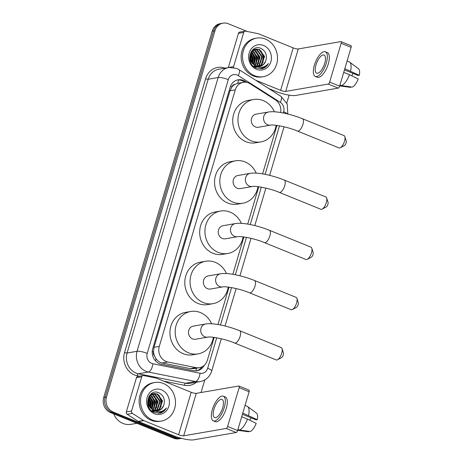 <?xml version="1.0" encoding="UTF-8"?>
<svg xmlns="http://www.w3.org/2000/svg" width="463" height="463" viewBox="0 0 463 463"><rect width="100%" height="100%" fill="white"/><g stroke="black" fill="none" stroke-linecap="round" stroke-linejoin="round"><path stroke-width="0.69" d="M280.659 112.526A11.737 10.458 80.2 0 0 275.282 99.782L250.194 83.809A11.737 10.458 80.2 0 0 248.509 82.935A11.737 10.458 80.2 0 0 243.26 82.35A11.737 10.458 80.2 0 0 235.273 89.863L159.278 346.417A11.737 10.458 80.2 0 0 167.791 361.985L195.942 367.634A11.737 10.458 80.2 0 0 199.408 367.686A11.737 10.458 80.2 0 0 207.395 360.168L214.137 337.4M154.503 355.92A11.737 10.458 -99.8 0 1 153.525 351.533L153.467 351.724A3.912 3.484 80.2 0 0 154.503 355.92L156.014 358.703C157.542 360.984 159.567 362.402 162.102 362.969L190.252 368.612L193.829 368.646L199.408 367.686M243.26 82.35L237.583 83.334L234.944 84.359A3.912 3.484 80.2 0 0 231.911 86.905A11.737 2.581 -163.5 0 0 230.47 86.349M231.911 86.905L231.853 87.096A11.737 10.458 -99.8 0 1 234.944 84.359M231.853 87.096L230.007 90.771L154.017 347.319L153.525 351.533M217.951 324.522L229.011 287.187M232.825 274.31L243.885 236.969M247.699 224.098L258.759 186.757M262.573 173.88L276.932 125.415M181.537 438.351A11.737 10.458 -99.8 0 1 176.461 437.738L113.238 412.058L111.838 412.301A11.737 10.458 -99.8 0 1 105.107 397.271L213.628 30.905A11.737 10.458 -99.8 0 1 221.615 23.393A11.737 10.458 -99.8 0 0 213.628 30.905L105.107 397.271A11.737 10.458 -99.8 0 0 111.838 412.301L175.06 437.975L111.838 412.301L110.437 412.545A11.737 10.458 -99.8 0 1 103.706 397.509L212.228 31.148A11.737 10.458 -99.8 0 1 220.214 23.63L223.016 23.15A11.737 10.458 -99.8 0 1 228.265 23.74L247.456 31.536M181.542 438.351L180.31 438.565A11.737 10.458 -99.8 0 1 175.06 437.975A11.737 10.458 -99.8 0 0 180.31 438.565L178.909 438.808A11.737 10.458 -99.8 0 1 173.66 438.218L110.437 412.545M246.854 82.426L245.049 81.28A11.737 10.458 80.2 0 0 243.364 80.406A11.737 10.458 80.2 0 0 238.121 79.815A11.737 10.458 80.2 0 0 230.134 87.333L152.726 348.651A11.737 10.458 80.2 0 0 161.24 364.219L193.609 370.718A11.737 10.458 80.2 0 0 197.076 370.77A11.737 10.458 80.2 0 0 204.252 365.278M237.421 79.966A11.737 10.458 -99.8 0 1 241.964 80.649A11.737 10.458 -99.8 0 1 243.648 81.517L244.742 82.211M113.238 412.058A11.737 10.458 -99.8 0 1 106.507 397.028L215.029 30.662A11.737 10.458 -99.8 0 1 223.016 23.15M289.126 95.141L286.788 103.029M204.762 379.938L201.04 392.514M202.105 366.777A11.737 10.458 -99.8 0 1 196.37 370.863M228.323 67.586A1.956 1.742 -99.8 0 1 228.334 67.54L233.589 66.631L243.723 32.41L238.474 33.319A1.956 1.742 -99.8 0 1 239.805 32.063L245.054 31.16A1.956 1.742 80.2 0 0 243.723 32.41M228.334 67.54L238.474 33.319M268.8 88.583L275.363 91.252A15.655 3.444 -163.5 0 0 295.678 95.447L338.221 88.109L328.238 84.058L285.694 91.39A3.912 0.862 16.5 0 1 280.619 90.343L255.622 80.192M350.798 45.658A1.956 0.776 112.1 0 1 350.989 45.675A1.956 0.776 112.1 0 1 351.128 47.336L341.144 43.279A1.956 0.776 -67.9 0 0 341.005 41.618A1.956 0.776 -67.9 0 0 340.814 41.601L298.27 48.939A3.912 0.862 16.5 0 1 293.195 47.886L258.4 33.758A1.956 1.742 80.2 0 0 258.105 33.672L245.633 31.166A1.956 1.742 80.2 0 0 245.054 31.16M328.238 84.058A1.956 0.776 -67.9 0 0 329.656 82.078L339.639 86.13L351.128 47.336M339.639 86.13A1.956 0.776 112.1 0 1 338.221 88.109M329.656 82.078L341.144 43.279M233.589 66.631A1.956 1.742 80.2 0 0 233.52 67.494M324.719 63.367A9.781 3.883 -67.9 0 0 324.025 55.056A9.781 3.883 -67.9 0 0 315.969 64.872A9.781 3.883 -67.9 0 0 316.663 73.183A9.781 3.883 -67.9 0 0 324.719 63.367M344.449 69.896L358.217 75.486L359.294 75.301L344.802 68.698M353.147 73.432A7.825 3.108 -67.9 0 0 351.799 75.828M315.338 76.447L317.334 77.257A13.305 5.284 -67.9 0 0 328.296 63.906A13.305 5.284 -67.9 0 0 327.347 52.603L325.35 51.792A13.305 5.284 -67.9 0 0 314.394 65.144A13.305 5.284 -67.9 0 0 315.338 76.447A13.305 5.284 -67.9 0 0 326.299 63.095A13.305 5.284 -67.9 0 0 325.35 51.792M339.703 85.898A12.912 5.128 -67.9 0 0 339.888 85.939L350.641 87.391L350.798 86.876M341.642 85.638A12.912 5.128 -67.9 0 0 349.472 74.693L358.212 78.965A10.174 4.04 -67.9 0 1 352.395 87.09L341.642 85.638L339.981 84.961M343.72 72.355L349.472 74.693M350.555 71.036A12.912 5.128 -67.9 0 0 349.617 62.14A12.912 5.128 -67.9 0 0 349.16 61.886L347.071 61.035M359.294 75.301A10.174 4.04 -67.9 0 0 358.472 68.68L349.617 62.14M254.604 75.689A19.568 17.432 -99.8 0 1 242.56 55.427A19.568 17.432 -99.8 0 1 256.699 38.105A19.568 17.432 -99.8 0 1 265.444 39.089A19.568 17.432 -99.8 0 1 277.487 59.345A19.568 17.432 -99.8 0 1 263.349 76.667A19.568 17.432 -99.8 0 1 254.604 75.689M263.349 76.667L261.948 76.91A19.568 17.432 -99.8 0 1 253.203 75.932A19.568 17.432 -99.8 0 1 241.159 55.67A19.568 17.432 -99.8 0 1 255.298 38.348L256.699 38.105M254.112 66.753L257.416 66.811M258.499 66.51L261.178 64.884L263.997 56.544L259.083 49.703L255.588 49.188M253.585 66.325L257.399 66.805M258.776 66.504L261.734 64.785L264.552 56.451L259.639 49.605L255.865 49.13L252.271 51.034L250.188 59.241L255.229 65.694A8.843 7.883 -99.8 0 0 255.825 65.96A8.843 7.883 -99.8 0 0 259.778 66.406A8.843 7.883 -99.8 0 0 265.6 61.324C267.417 55.739 265.993 51.491 261.317 48.586C250.211 42.926 244.562 63.836 256.23 68.02L262.133 68.703C264.9 67.945 267.006 66.221 268.453 63.524C264.882 67.54 260.681 68.391 255.848 66.082L255.229 65.694M254.824 67.257L256.357 66.95M255.252 67.181L256.074 66.961M256.346 66.863L256.93 66.62M257.364 66.406L258.956 65.266L261.774 56.932L256.855 50.085L254.5 49.529M254.777 67.228L255.535 67.135M256.629 66.863L257.104 66.689M257.648 66.446L259.511 65.167L262.33 56.833L257.411 49.987L254.766 49.425M254.552 67.077L254.922 66.903M255.182 66.765L255.958 66.273M256.189 66.099L256.728 65.648L259.552 57.314L254.633 50.467L253.452 50.079M256.49 66.197L257.289 65.555L260.108 57.215L255.188 50.374L253.707 49.917M253.99 66.469L254.737 65.815M254.974 65.567L257.33 57.696L252.439 50.866M254.291 66.562L255.044 65.954L254.615 66.649M255.287 65.723L257.885 57.603L252.688 50.641M253.689 64.751L255.107 58.078L251.484 51.96M254.019 64.988L255.663 57.985L251.722 51.653M252.323 63.466L252.879 58.465L250.616 53.546M252.676 63.848L253.435 58.367L250.819 53.083M250.743 60.942L249.962 56.393M251.183 61.839L251.212 58.749L250.078 55.41M255.865 49.13L251.716 51.127L250.981 51.989M250.008 60.589L255.292 66.053L256.438 66.394M254.21 49.518L253.365 49.57M254.482 49.425L253.637 49.518M253.417 49.871L252.74 49.813M263.557 45.455A12.756 11.367 -99.8 0 1 270.872 61.793A12.756 11.367 -99.8 0 1 256.49 69.323A12.756 11.367 -99.8 0 1 249.175 52.985A12.756 11.367 -99.8 0 1 263.557 45.455M259.604 66.435L263.401 64.496L265.6 61.324M252.173 63.286L252.318 58.512L250.535 53.743M254.054 64.137L254.54 58.13L252.144 52.481M256.276 63.755L256.762 57.748L254.372 52.099M258.504 63.373L258.985 57.366L256.595 51.711M262.949 62.603L263.435 56.596L261.039 50.947M260.611 68.877L264.327 66.666M251.959 63.02L252.04 58.564L250.419 54.055M253.602 64.681L254.262 58.176L251.45 52.012M255.628 64.779L256.485 57.794L253.504 51.439M257.85 64.398L258.707 57.412L255.726 51.057M262.295 63.628L263.158 56.642L260.171 50.288M260.466 68.883L263.933 66.822M261.815 68.761L266.26 66.348L268.453 63.524M344.848 136.649L346.226 141.012A2.737 1.088 112.1 0 1 346.087 142.911A2.737 1.088 112.1 0 1 344.368 145.59L340.34 147.761A6.65 2.639 -67.9 0 0 344.513 141.261A6.65 2.639 -67.9 0 0 344.848 136.649A6.65 2.639 -67.9 0 0 344.038 135.607L302.443 118.719A6.65 2.639 112.1 0 1 302.918 124.368A6.65 2.639 112.1 0 1 297.437 131.046L339.032 147.934A6.65 2.639 -67.9 0 0 340.34 147.761M270.6 125.143A6.65 5.926 80.2 0 1 267.631 124.807A6.65 5.926 80.2 0 1 263.817 116.288A6.65 5.926 80.2 0 1 268.343 112.029L256.085 114.141A6.65 5.926 80.2 0 0 251.282 120.033A6.65 5.926 80.2 0 0 255.373 126.92A6.65 5.926 80.2 0 0 258.348 127.256L270.6 125.143C273.048 124.298 288.061 126.943 297.437 131.046M276.162 125.317A21.524 19.174 -99.8 0 1 260.877 141.909A21.524 19.174 -99.8 0 1 251.253 140.827A21.524 19.174 -99.8 0 1 238.005 118.545A21.524 19.174 -99.8 0 1 253.562 99.487A21.524 19.174 -99.8 0 1 263.181 100.569A21.524 19.174 -99.8 0 1 274.409 111.797M260.877 141.909L255.622 142.812A21.524 19.174 -99.8 0 1 246.003 141.736A21.524 19.174 -99.8 0 1 232.756 119.448A21.524 19.174 -99.8 0 1 248.307 100.396L253.562 99.487M326.681 197.985L328.059 202.354A2.737 1.088 112.1 0 1 327.92 204.252A2.737 1.088 112.1 0 1 326.201 206.932L322.167 209.102A6.65 2.639 -67.9 0 0 326.34 202.603A6.65 2.639 -67.9 0 0 326.681 197.985A6.65 2.639 -67.9 0 0 325.865 196.949L284.276 180.061A6.65 2.639 112.1 0 1 284.745 185.709A6.65 2.639 112.1 0 1 279.27 192.388L320.865 209.276A6.65 2.639 -67.9 0 0 322.167 209.102M252.433 186.485A6.65 5.926 80.2 0 1 249.459 186.149A6.65 5.926 80.2 0 1 245.645 177.63A6.65 5.926 80.2 0 1 250.17 173.37L237.918 175.483A6.65 5.926 80.2 0 0 233.109 181.374A6.65 5.926 80.2 0 0 237.206 188.262A6.65 5.926 80.2 0 0 240.175 188.597L252.433 186.485C254.876 185.64 269.894 188.285 279.27 192.388M257.989 186.658A21.524 19.174 -99.8 0 1 242.705 203.251A21.524 19.174 -99.8 0 1 233.086 202.169A21.524 19.174 -99.8 0 1 219.838 179.887A21.524 19.174 -99.8 0 1 235.389 160.829A21.524 19.174 -99.8 0 1 245.008 161.911A21.524 19.174 -99.8 0 1 256.242 173.139M242.705 203.251L237.455 204.154A21.524 19.174 -99.8 0 1 227.831 203.078A21.524 19.174 -99.8 0 1 214.583 180.79A21.524 19.174 -99.8 0 1 230.14 161.737L235.389 160.829M311.807 248.203L313.185 252.566A2.737 1.088 112.1 0 1 313.046 254.471A2.737 1.088 112.1 0 1 311.327 257.144L307.293 259.315A6.65 2.639 -67.9 0 0 311.466 252.815A6.65 2.639 -67.9 0 0 311.807 248.203A6.65 2.639 -67.9 0 0 310.991 247.167L269.402 230.273A6.65 2.639 112.1 0 1 269.871 235.927A6.65 2.639 112.1 0 1 264.396 242.6L305.985 259.494A6.65 2.639 -67.9 0 0 307.293 259.315M237.56 236.697A6.65 5.926 80.2 0 1 234.585 236.361A6.65 5.926 80.2 0 1 230.771 227.842A6.65 5.926 80.2 0 1 235.297 223.588L223.044 225.701A6.65 5.926 80.2 0 0 218.235 231.587A6.65 5.926 80.2 0 0 222.333 238.474A6.65 5.926 80.2 0 0 225.302 238.81L237.56 236.697C240.002 235.852 255.02 238.497 264.396 242.6M243.116 236.871A21.524 19.174 -99.8 0 1 227.831 253.464A21.524 19.174 -99.8 0 1 218.212 252.387A21.524 19.174 -99.8 0 1 204.964 230.099A21.524 19.174 -99.8 0 1 220.515 211.047A21.524 19.174 -99.8 0 1 230.134 212.123A21.524 19.174 -99.8 0 1 241.368 223.357M227.831 253.464L222.576 254.372A21.524 19.174 -99.8 0 1 212.957 253.29A21.524 19.174 -99.8 0 1 199.709 231.008A21.524 19.174 -99.8 0 1 215.266 211.95L220.515 211.047M296.933 298.415L298.311 302.785A2.737 1.088 112.1 0 1 298.172 304.683A2.737 1.088 112.1 0 1 296.453 307.363L292.419 309.533A6.65 2.639 -67.9 0 0 296.592 303.028A6.65 2.639 -67.9 0 0 296.933 298.415A6.65 2.639 -67.9 0 0 296.117 297.379L254.523 280.491A6.65 2.639 112.1 0 1 254.997 286.14A6.65 2.639 112.1 0 1 249.522 292.819L291.111 309.706A6.65 2.639 -67.9 0 0 292.419 309.533M222.686 286.91A6.65 5.926 80.2 0 1 219.711 286.58A6.65 5.926 80.2 0 1 215.897 278.06A6.65 5.926 80.2 0 1 220.423 273.801L208.171 275.913A6.65 5.926 80.2 0 0 203.361 281.805A6.65 5.926 80.2 0 0 207.453 288.692A6.65 5.926 80.2 0 0 210.428 289.028L222.686 286.91C225.128 286.07 240.147 288.709 249.522 292.819M228.242 287.083A21.524 19.174 -99.8 0 1 212.957 303.676A21.524 19.174 -99.8 0 1 203.338 302.599A21.524 19.174 -99.8 0 1 190.085 280.312A21.524 19.174 -99.8 0 1 205.641 261.259A21.524 19.174 -99.8 0 1 215.26 262.342A21.524 19.174 -99.8 0 1 226.494 273.569M212.957 303.676L207.702 304.585A21.524 19.174 -99.8 0 1 198.083 303.502A21.524 19.174 -99.8 0 1 184.835 281.22A21.524 19.174 -99.8 0 1 200.386 262.168L205.641 261.259M282.06 348.633L283.437 352.997A2.737 1.088 112.1 0 1 283.292 354.901A2.737 1.088 112.1 0 1 281.579 357.575L277.545 359.745A6.65 2.639 -67.9 0 0 281.718 353.246A6.65 2.639 -67.9 0 0 282.06 348.633A6.65 2.639 -67.9 0 0 281.244 347.597L239.649 330.704A6.65 2.639 112.1 0 1 240.123 336.352A6.65 2.639 112.1 0 1 234.643 343.031L276.237 359.925A6.65 2.639 -67.9 0 0 277.545 359.745M207.812 337.128A6.65 5.926 80.2 0 1 204.837 336.792A6.65 5.926 80.2 0 1 201.023 328.273A6.65 5.926 80.2 0 1 205.549 324.013L193.297 326.131A6.65 5.926 80.2 0 0 188.487 332.017A6.65 5.926 80.2 0 0 192.579 338.904A6.65 5.926 80.2 0 0 195.554 339.24L207.812 337.128C210.254 336.283 225.273 338.928 234.643 343.031M213.368 337.301A21.524 19.174 -99.8 0 1 198.083 353.894A21.524 19.174 -99.8 0 1 188.464 352.812A21.524 19.174 -99.8 0 1 175.211 330.53A21.524 19.174 -99.8 0 1 190.768 311.477A21.524 19.174 -99.8 0 1 200.386 312.554A21.524 19.174 -99.8 0 1 211.614 323.782M198.083 353.894L192.828 354.797A21.524 19.174 -99.8 0 1 183.209 353.72A21.524 19.174 -99.8 0 1 169.962 331.433A21.524 19.174 -99.8 0 1 185.513 312.38L190.768 311.477M131.573 411.034A1.956 1.742 80.2 0 0 132.412 413.395L143.53 420.473A1.956 1.742 80.2 0 0 143.808 420.618L138.559 421.521A1.956 1.742 -99.8 0 1 138.275 421.376L127.163 414.304A1.956 1.742 -99.8 0 1 126.318 411.943L131.573 411.034L141.707 376.813L136.458 377.721A1.956 1.742 -99.8 0 1 137.789 376.465L143.038 375.562A1.956 1.742 80.2 0 0 141.707 376.813M126.318 411.943L136.458 377.721M138.559 421.521L173.347 435.654A15.655 3.444 -163.5 0 0 193.661 439.85L236.205 432.511L226.222 428.46L183.678 435.799A3.912 0.862 16.5 0 1 178.602 434.745L143.808 420.618M248.781 390.06A1.956 0.776 112.1 0 1 248.972 390.077A1.956 0.776 112.1 0 1 249.111 391.739L239.128 387.681A1.956 0.776 -67.9 0 0 238.989 386.02A1.956 0.776 -67.9 0 0 238.798 386.003L196.254 393.342A3.912 0.862 16.5 0 1 191.178 392.288L156.384 378.161A1.956 1.742 80.2 0 0 156.089 378.074L143.617 375.568A1.956 1.742 80.2 0 0 143.038 375.562M226.222 428.46A1.956 0.776 -67.9 0 0 227.64 426.481L237.623 430.532L249.111 391.739M237.623 430.532A1.956 0.776 112.1 0 1 236.205 432.511M227.64 426.481L239.128 387.681M222.703 407.77A9.781 3.883 -67.9 0 0 222.008 399.459A9.781 3.883 -67.9 0 0 213.952 409.275A9.781 3.883 -67.9 0 0 214.647 417.585A9.781 3.883 -67.9 0 0 222.703 407.77M242.427 414.298L256.201 419.889L257.278 419.704L242.786 413.1M251.131 417.834A7.825 3.108 -67.9 0 0 249.783 420.236M213.321 420.85L215.318 421.66A13.305 5.284 -67.9 0 0 226.274 408.308A13.305 5.284 -67.9 0 0 225.331 397.005L223.334 396.195A13.305 5.284 -67.9 0 0 212.378 409.547A13.305 5.284 -67.9 0 0 213.321 420.85A13.305 5.284 -67.9 0 0 224.277 407.498A13.305 5.284 -67.9 0 0 223.334 396.195M237.687 430.301A12.912 5.128 -67.9 0 0 237.872 430.341L248.625 431.794L248.781 431.279M239.626 430.04A12.912 5.128 -67.9 0 0 247.456 419.096L256.195 423.367A10.174 4.04 -67.9 0 1 250.379 431.493L239.626 430.04L237.965 429.363M241.698 416.758L247.456 419.096M248.538 415.438A12.912 5.128 -67.9 0 0 247.601 406.543A12.912 5.128 -67.9 0 0 247.144 406.288L245.054 405.438M257.278 419.704A10.174 4.04 -67.9 0 0 256.456 413.083L247.601 406.543M136.915 423.298L130.884 424.34A17.611 15.69 -99.8 0 1 123.013 423.454A17.611 15.69 -99.8 0 1 113.649 413.847M152.587 420.091A19.568 17.432 -99.8 0 1 140.544 399.829A19.568 17.432 -99.8 0 1 154.683 382.513A19.568 17.432 -99.8 0 1 163.427 383.491A19.568 17.432 -99.8 0 1 175.471 403.753A19.568 17.432 -99.8 0 1 161.332 421.07A19.568 17.432 -99.8 0 1 152.587 420.091M161.332 421.07L159.932 421.313A19.568 17.432 -99.8 0 1 151.187 420.335A19.568 17.432 -99.8 0 1 139.143 400.073A19.568 17.432 -99.8 0 1 153.282 382.751L154.683 382.513M152.096 411.161L155.4 411.213L151.569 410.727M156.482 410.912L159.162 409.286L161.981 400.946L157.067 394.106L153.571 393.591M156.76 410.907L159.718 409.188L162.536 400.854L157.623 394.007L153.843 393.533L150.255 395.437L148.172 403.643L153.212 410.096A8.843 7.883 -99.8 0 0 153.803 410.363A8.843 7.883 -99.8 0 0 157.756 410.808A8.843 7.883 -99.8 0 0 163.584 405.727C165.401 400.142 163.971 395.894 159.301 392.989C148.189 387.328 142.546 408.239 154.214 412.423L160.117 413.106C162.883 412.348 164.99 410.623 166.437 407.926C162.866 411.943 158.664 412.793 153.826 410.484L153.212 410.096M152.807 411.659L154.341 411.352M153.236 411.584L154.057 411.364M154.329 411.266L154.914 411.022M155.348 410.808L156.94 409.668L159.758 401.334L154.839 394.488L152.483 393.932M152.761 411.63L153.519 411.538M154.613 411.266L155.088 411.092M155.632 410.849L157.495 409.57L160.314 401.236L155.394 394.395L152.749 393.828M152.53 411.48L152.906 411.306M153.166 411.167L153.942 410.675M154.173 410.502L154.711 410.05L157.536 401.716L152.616 394.87L151.436 394.482M154.474 410.6L155.267 409.958L158.091 401.618L153.172 394.777L151.69 394.32M151.974 410.872L152.715 410.218M152.958 409.969L155.313 402.098L150.423 395.269M152.275 410.965L153.027 410.357L152.599 411.051M153.27 410.125L155.869 402.006L150.672 395.049M151.673 409.153L153.085 402.48L149.468 396.363M152.003 409.39L153.641 402.388L149.699 396.056M150.307 407.868L150.863 402.868L148.6 397.949M150.66 408.25L151.418 402.769L148.802 397.485M148.727 405.351L147.946 400.796M149.167 406.242L149.196 403.151L148.062 399.812M153.843 393.533L149.699 395.529L148.964 396.392M147.992 404.992L153.276 410.455L154.422 410.797M152.194 393.92L151.343 393.972M152.466 393.828L151.621 393.92M151.395 394.273L150.724 394.216M161.541 389.858A12.756 11.367 -99.8 0 1 168.856 406.196A12.756 11.367 -99.8 0 1 154.474 413.725A12.756 11.367 -99.8 0 1 147.159 397.387A12.756 11.367 -99.8 0 1 161.541 389.858M157.588 410.837L161.384 408.898L163.584 405.727M150.157 407.689L150.301 402.914L148.519 398.145M152.038 408.54L152.524 402.532L150.128 396.884M154.26 408.158L154.746 402.15L152.356 396.502M156.482 407.776L156.969 401.768L154.578 396.12M160.933 407.006L161.419 400.999L159.023 395.35M158.595 413.28L162.31 411.069M149.943 407.423L150.024 402.966L148.403 398.458M151.586 409.084L152.246 402.579L149.433 396.415M153.612 409.182L154.468 402.197L151.488 395.842M155.834 408.8L156.691 401.815L153.71 395.46M160.279 408.03L161.141 401.045L158.155 394.69M158.45 413.285L161.917 411.225M159.799 413.164L164.243 410.75L166.437 407.926M155.493 360.891A11.737 5.041 -78.7 0 0 156.014 358.703M237.583 83.334A11.737 4.144 -57.5 0 0 238.653 79.931M195.716 370.904A11.737 5.041 -78.7 0 0 196.549 368.178M153.467 351.724A11.737 2.581 -163.5 0 0 152.246 351.249M230.007 90.771L235.273 89.863M190.252 368.612L195.942 367.634M162.102 362.969L167.791 361.985M154.017 347.319L159.278 346.417M103.706 397.509L106.507 397.028M212.228 31.148L215.029 30.662M173.66 438.218L176.461 437.738M283.292 113.001L283.651 111.786A7.825 6.974 80.2 0 0 280.289 102.34L238.26 75.585A7.825 6.974 80.2 0 0 237.137 75.006A7.825 6.974 80.2 0 0 228.317 79.624L147.222 353.391A7.825 6.974 80.2 0 0 151.708 363.409A7.825 6.974 80.2 0 0 152.894 363.768L200.045 373.23A7.825 6.974 80.2 0 0 207.684 368.253L216.701 337.811M200.045 373.23A7.825 3.357 -78.7 0 1 195.565 381.512L148.415 372.049A15.655 13.948 -99.8 0 1 146.036 371.332A15.655 13.948 -99.8 0 1 137.065 351.29L218.16 77.524A15.655 13.948 -99.8 0 1 228.809 67.505L218.831 69.224A15.655 13.948 80.2 0 0 208.182 79.242L127.088 353.009A15.655 13.948 80.2 0 0 136.058 373.056A15.655 13.948 80.2 0 0 138.437 373.774L185.588 383.231A15.655 13.948 80.2 0 0 190.206 383.3L200.184 381.581A15.655 13.948 -99.8 0 1 195.565 381.512L185.588 383.231A1.956 0.839 101.3 0 0 184.465 385.303L163.711 381.136M139.213 376.222L137.314 375.84A17.611 15.69 -99.8 0 1 124.547 352.488L205.641 78.722A1.956 0.428 -163.5 0 0 208.182 79.242L218.16 77.524A7.825 1.725 16.5 0 1 228.317 79.624M137.314 375.84A1.956 0.839 101.3 0 1 138.437 373.774L148.415 372.049A7.825 3.357 -78.7 0 0 152.894 363.768M205.641 78.722A17.611 15.69 -99.8 0 1 225.035 68.154M196.416 382.23A17.611 15.69 -99.8 0 1 184.465 385.303M147.222 353.391A7.825 1.725 16.5 0 0 137.065 351.29L127.088 353.009A1.956 0.428 -163.5 0 1 124.547 352.488M220.498 324.985L231.575 287.592M235.372 274.773L246.449 237.38M250.246 224.561L261.323 187.168M265.12 174.343L279.49 125.826M207.684 368.253A7.825 1.725 16.5 0 1 211.684 371.077L221.256 338.771M283.651 111.786A7.825 1.725 16.5 0 1 287.355 113.898M280.289 102.34A7.825 2.761 -57.5 0 0 280.989 96.345L238.96 69.589A7.825 2.761 -57.5 0 1 238.26 75.585M243.648 81.517L245.049 81.28M285.694 91.39L298.27 48.939M280.619 90.343L293.195 47.886M183.678 435.799L196.254 393.342M178.602 434.745L191.178 392.288M138.275 421.376L143.53 420.473M132.412 413.395L127.163 414.304M238.96 69.589L236.581 68.356L228.809 67.505M200.184 381.581C205.954 380.32 209.785 376.824 211.684 371.077M225.035 325.998L236.13 288.553M239.915 275.786L251.004 238.341M254.789 225.568L265.878 188.128M269.663 175.355L284.045 126.787M287.818 114.008L287.216 104.042L280.989 96.345M350.989 45.675L341.005 41.618M268.343 112.029C275.931 110.692 290.712 114.014 302.443 118.719M250.17 173.37C257.764 172.033 272.539 175.355 284.276 180.061M235.297 223.588C242.89 222.246 257.665 225.568 269.402 230.273M220.423 273.801C228.016 272.464 242.791 275.786 254.523 280.491M205.549 324.013C213.142 322.676 227.918 325.998 239.649 330.704M248.972 390.077L238.989 386.02"/></g></svg>
